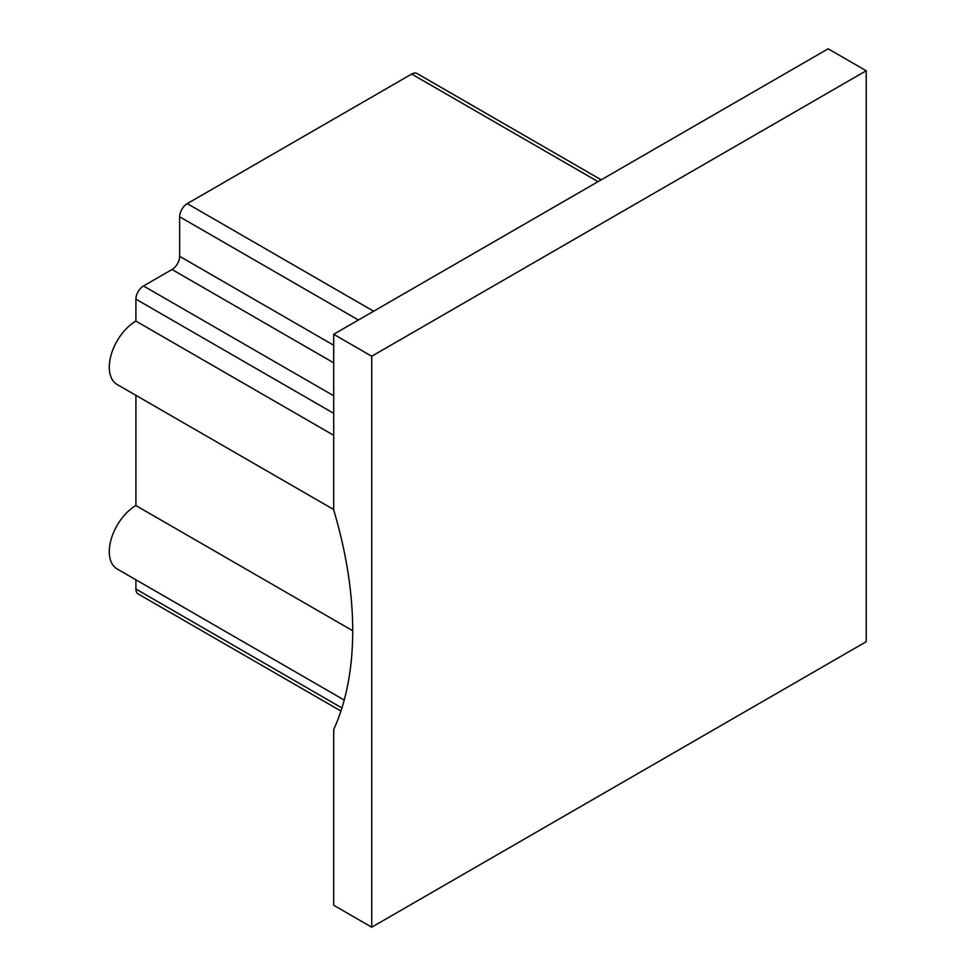<?xml version="1.0" encoding="UTF-8"?>
<svg xmlns="http://www.w3.org/2000/svg" width="976" height="976" viewBox="0 0 976 976"><rect width="100%" height="100%" fill="white"/><g stroke="black" fill="none" stroke-linecap="round" stroke-linejoin="round"><path stroke-width="1.46" d="M135.908 579.793L135.908 589.016A10.76 6.21 120 0 0 138.141 593.945L340.929 711.028M135.908 395.329L135.908 505.568A37.649 21.74 120 0 0 111.313 538.752A37.649 21.74 120 0 0 117.083 568.923L344.211 700.048M601.204 179.84L417.057 73.517A10.76 6.21 120 0 0 411.677 74.054L187.258 203.618A10.76 6.21 120 0 0 179.657 216.794L179.657 256.322A10.76 6.21 -60 0 1 172.044 269.498L143.521 285.968A10.76 6.21 120 0 0 135.908 299.144L135.908 321.104A37.649 21.74 120 0 0 111.313 354.288A37.649 21.74 120 0 0 117.083 384.459L333.694 509.521M135.908 505.568L352.714 630.74M135.908 321.104L333.694 435.296M371.734 927.2L333.694 905.24L333.694 729.56A349.64 201.861 -120 0 0 333.694 509.96L333.694 334.28L828.16 48.8L866.2 70.76L866.2 641.72L371.734 927.2L371.734 356.24L866.2 70.76M371.734 356.24L333.694 334.28M135.908 589.016L341.917 707.954M135.908 299.144L333.694 413.336M143.521 285.968L333.694 395.768M172.044 269.498L333.694 362.828M179.657 256.322L333.694 345.26M179.657 216.794L358.424 320.006M187.258 203.618L373.637 311.222M411.677 74.054L598.044 181.658"/></g></svg>
